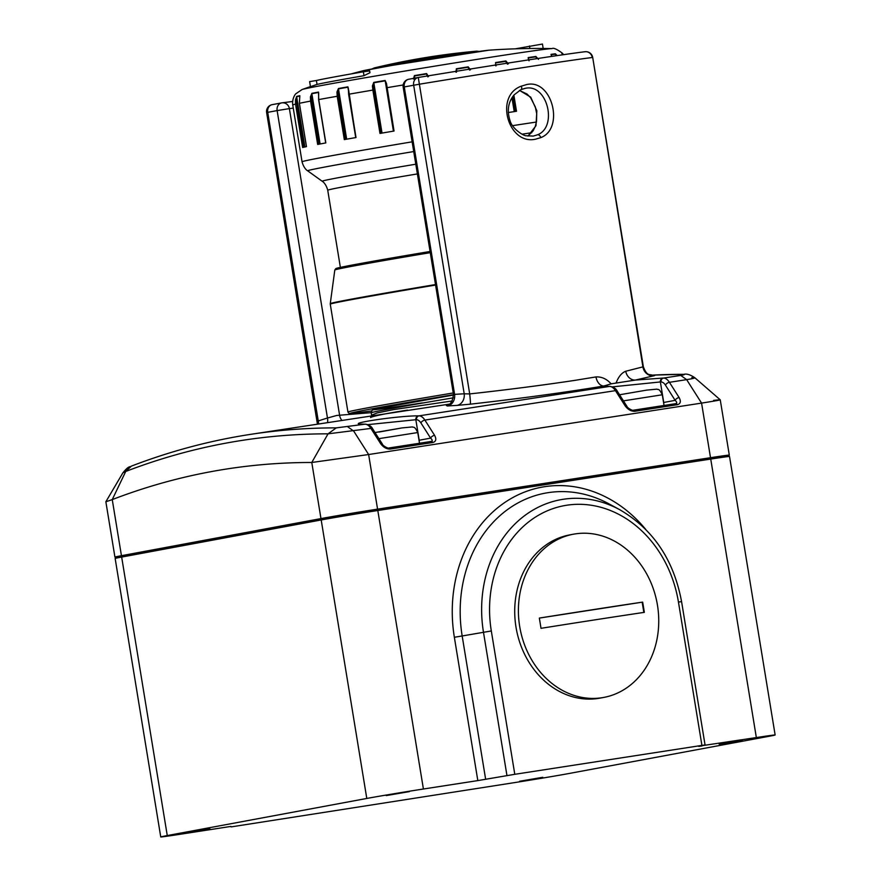 <?xml version="1.0" encoding="UTF-8"?>
<svg xmlns="http://www.w3.org/2000/svg" width="881" height="881" viewBox="0 0 881 881"><rect width="100%" height="100%" fill="white"/><g stroke="black" fill="none" stroke-linecap="round" stroke-linejoin="round"><path stroke-width="1.32" d="M299.815 96.26L299.386 103.297L306.478 146.631A138.35 1.927 -9.3 0 0 302.635 147.479L295.531 104.134L295.476 99.883L296.71 96.37A136.17 1.905 -9.3 0 1 299.826 95.688L299.386 103.297A138.35 1.927 170.7 0 1 310.564 101.095L310.431 96.866L311.885 93.32A136.17 1.905 -9.3 0 1 318.504 92.087L318.735 99.575L325.827 142.92A138.35 1.927 -9.3 0 0 317.667 144.44L310.564 101.095L311.522 100.941L318.625 144.264M310.442 86.591A698.677 698.677 0 0 0 302.051 89.543L302.051 89.543A127.029 1.773 -9.3 0 1 494.935 56.582A127.029 1.773 -9.3 0 1 552.057 48.598L552.057 48.598C553.466 47.607 556.924 49.16 562.441 53.245L563.4 54.446M495.695 65.8L495.596 62.54A136.17 1.905 -9.3 0 1 500.804 61.736A136.17 1.905 -9.3 0 1 505.87 60.954L508.381 63.839M528.919 60.734L528.193 57.584A136.17 1.905 -9.3 0 1 535.912 56.461L538.467 59.346M551.803 56.384L550.988 54.358A136.17 1.905 -9.3 0 1 555.415 53.796L557.166 55.602M561.924 53.543L561.748 53.179A136.17 1.905 -9.3 0 1 562.441 53.245A0.694 0.694 -41 0 0 562.441 53.245L562.441 53.245A0.694 0.694 -41 0 1 562.607 53.598L563.146 54.732M508.26 112.537A138.35 1.927 -9.3 0 1 510.275 112.228A138.35 1.927 -9.3 0 1 516.508 111.27L513.865 95.159M364.007 75.689A698.534 318.184 -99.7 0 1 369.965 72.749L369.668 70.921L363.368 71.779L364.007 75.689A112.757 1.575 -9.3 0 0 317.028 84.433L316.389 80.512A112.757 1.575 -9.3 0 1 363.368 71.779M316.389 80.512L309.627 81.614L310.453 86.668A698.534 697.576 -114.7 0 1 317.028 84.433M373.764 82.396L372.432 85.898L372.872 90.082L379.975 133.427A138.35 1.927 -9.3 0 1 394.038 131.038L386.495 83.519L385.151 80.468A136.17 1.905 -9.3 0 0 373.764 82.396L382.024 133.075M338.447 88.507L336.949 92.042L337.214 96.26L344.317 139.594A138.35 1.927 -9.3 0 1 356.001 137.546L347.907 86.845A136.17 1.905 -9.3 0 0 338.447 88.507L346.662 139.187M412.132 141.841A138.35 1.927 -9.3 0 0 302.051 161.785L299.848 148.327A138.35 1.927 -9.3 0 1 299.837 148.327L292.745 104.982L299.837 148.327M292.712 100.731L292.591 103.694M413.42 79.026L414.411 75.59A136.17 1.905 -9.3 0 1 426.602 73.575L428.485 76.548M455.884 72.099L456.391 68.751A136.17 1.905 -9.3 0 1 468.196 66.857L470.487 69.764M372.432 85.898L373.368 85.964L380.889 133.262M393.62 131.115L386.517 87.781L386.495 83.519M336.949 92.042L337.941 92.098L345.297 139.429M355.88 137.568L348.634 89.994M310.431 96.866L311.4 96.91L311.522 100.941M295.476 99.883L296.324 99.949L303.471 147.281M551.858 56.384L551.22 55.162M555.845 55.789L555.57 54.148L556.473 55.701M536.375 58.708L536.066 56.813L537.168 58.587M496.058 65.844L496.047 64.941M506.322 63.333L505.991 61.318L507.456 64.203M456.27 71.284L456.468 72.176M456.457 72.231L456.468 69.103L456.81 71.196M468.637 69.302L468.296 67.22L469.65 70.117M414.202 79.125L414.455 75.953L414.808 78.123M427.01 76.041L426.668 73.949L427.836 76.878M381.11 133.229L373.368 85.964L373.786 82.77A136.28 1.905 170.7 0 1 385.184 80.843L386.043 83.321M345.682 139.352L337.941 92.098L338.425 88.882A136.28 1.905 170.7 0 1 347.896 87.219L348.336 88.166M348.358 90.038L347.896 87.219L348.524 90.236M319.131 144.165L311.4 96.91L311.863 93.705L320.089 143.988M304.055 147.149L296.324 99.949L296.666 96.756L304.892 146.973M515.22 48.84L542.443 44.05L543.17 48.477M529.877 48.51L529.459 45.966M601.987 697.73A83.012 69.687 -100.5 0 1 519.867 627.514A83.012 69.687 -100.5 0 1 573.388 534.205A83.012 69.687 -100.5 0 1 575.161 533.908A83.012 69.687 -100.5 0 1 657.281 604.124A83.012 69.687 -100.5 0 1 603.749 697.433A83.012 69.687 -100.5 0 1 601.987 697.73M596.767 619.574A255.897 3.568 170.7 0 0 541 628.318A248.266 134.837 -98.8 0 0 539.326 618.077A255.897 3.568 -9.3 0 1 595.093 609.333A255.897 3.568 -9.3 0 1 642.656 602.108A248.266 134.837 81.2 0 1 644.33 612.35A255.897 3.568 170.7 0 0 596.767 619.574M603.749 697.433L600.06 698.115A83.012 69.687 -100.5 0 1 598.287 698.424A83.012 69.687 -100.5 0 1 516.178 628.197A83.012 69.687 -100.5 0 1 569.699 534.899L573.388 534.205M539.326 618.088L642.656 602.108M642.172 602.208L643.846 612.427M409.368 791.623L386.219 795.587L409.368 791.623M209.843 828.735L186.695 832.699L209.843 828.735M542.773 777.295L519.625 781.26L542.773 777.295M742.309 740.183L719.16 744.159L742.309 740.183M230.921 826.422L179.537 834.362A41.506 0.584 170.7 0 1 160.749 836.95A41.506 0.584 170.7 0 1 167.269 835.562L366.793 798.45L321.191 519.955L121.666 557.067L167.269 835.562M701.882 745.7L756.35 737.573L710.736 459.067L377.806 510.506A41.506 0.584 170.7 0 0 321.191 519.955A1.388 1.156 -100.5 0 1 322.083 518.413L122.558 555.526A1.388 1.156 -100.5 0 1 122.591 555.526C111.7 558.036 117.459 555.757 115.147 558.455A41.506 0.584 170.7 0 1 121.666 557.067A1.388 1.156 -100.5 0 1 122.558 555.526L322.061 518.424A1.388 1.156 -100.5 0 1 322.116 518.413A40.119 0.562 -9.3 0 1 376.837 509.284L709.778 457.845A1.388 0.749 81.2 0 1 709.789 457.845L728.279 455.323L729.523 456.49L775.137 734.985A41.506 0.584 170.7 0 1 768.617 736.373L569.093 773.485A41.506 0.584 170.7 0 1 512.478 782.934L231.009 826.918M322.083 518.413L376.848 509.273A1.388 0.749 81.2 0 1 376.848 509.273A1.388 0.749 81.2 0 1 377.806 510.506L423.409 789.013L477.821 780.599L454.354 637.26A135.035 113.363 -100.5 0 1 544.579 486.697A135.035 113.363 -100.5 0 1 645.685 529.36M701.926 745.976L698.798 746.405L705.053 744.963L701.915 745.403L514.79 774.311L477.821 780.599M423.409 789.013A41.506 0.584 170.7 0 0 366.793 798.45M775.137 734.985A41.506 0.584 170.7 0 0 756.35 737.573M535.626 139.165C508.315 145.497 494.021 95.864 521.332 86.14L526.684 84.554C552.134 78.53 564.743 128.527 540.846 137.601L535.626 139.165M524.867 88.408L525.395 88.309C547.277 83.387 557.904 126.732 537.685 134.749L533.225 136.092L526.375 135.751C524.338 136.28 512.544 129.397 510.121 120.972C506.784 110.764 508.128 102.053 514.141 94.84L521.012 89.62A3.458 1.729 -114.3 0 0 521.332 86.14M519.504 90.391L530.714 97.152L536.848 110.786L535.978 125.719L527.994 136.07M525.395 88.309L520.803 89.686A3.458 1.729 -114.3 0 0 521.012 89.62L524.878 88.397M317.799 422.175L318.261 420.942A1900.603 1032.257 81.2 0 1 327.468 418.023L336.74 415.458L371.176 412.66M293.263 108.121A148.724 2.081 -9.3 0 1 289.386 108.605A6.916 6.619 -96.7 0 0 282.063 102.824L282.063 102.824A6.916 6.619 -96.7 0 0 281.854 102.857M418.277 77.473A6.916 6.916 0 0 0 418.145 77.506A6.916 5.804 79.5 0 1 418.277 77.484C489.418 65.756 560.327 54.798 585.006 51.726L585.006 51.726A6.916 6.464 82.8 0 0 584.753 51.759A169.482 2.368 -9.3 0 0 418.288 77.473L469.694 393.928C507.919 389.699 543.059 385.162 575.117 380.328L595.963 376.925C601.624 376.616 606.679 378.918 611.128 383.841L603.859 385.999C565.459 392.386 520.935 398.443 470.3 404.17L456.865 405.414A10.374 8.7 87 0 0 464.199 393.796L469.694 393.928A10.374 0.617 83.3 0 1 470.3 404.17M652.028 375.262A10.374 8.7 -93 0 1 652.006 375.262A1890.23 1026.618 81.2 0 1 652.028 375.262C655.046 375.119 655.618 375.306 653.746 375.824L635.432 380.063L662.886 378.07A1890.23 1026.618 81.2 0 1 663.525 378.07L680.749 375.416C684.68 374.744 685.363 374.392 682.808 374.337L651.279 375.152M449.222 404.148L250.017 434.443A1890.23 1026.618 81.2 0 1 336.245 427.88L365.031 424.19A1890.23 1026.618 -98.8 0 0 364.393 424.19C339.548 424.587 396.968 415.7 418.343 415.854A1890.23 1026.618 81.2 0 1 418.993 415.854L609.564 386.407A1890.23 1026.618 -98.8 0 0 608.925 386.407L603.859 385.999A10.374 6.883 80.3 0 1 595.963 376.925M456.865 405.414A1890.23 1026.618 -98.8 0 0 447.328 405.987L446.7 405.436M407.485 410.117L407.474 410.117C370.868 415.788 369.954 417.869 370.714 417.462M713.599 400.403C725.151 399.115 721.143 400.018 701.573 403.102L368.632 454.53L311.786 462.481A1859.637 1010.011 -98.8 0 0 112.25 499.593L105.863 501.785L114.926 557.089A41.506 0.584 -9.3 0 1 121.446 555.702L320.97 518.59A41.506 0.584 -9.3 0 1 377.575 509.141L710.515 457.702A41.506 0.584 -9.3 0 1 729.303 455.125A41.506 0.584 -9.3 0 1 728.521 455.367M115.741 557.067A41.506 0.584 -9.3 0 1 114.926 557.089M684.229 374.227C687.059 373.676 690.605 374.854 694.856 377.762L720.251 399.82L729.303 455.125M365.097 424.179A3.458 2.896 90.4 0 0 364.778 424.157L365.428 424.157C369.018 424.73 371.452 426.327 372.729 428.937L382.431 444.167A3.458 1.828 147.5 0 0 380.625 443.65L370.923 428.419L328.04 433.837A1885.56 1024.085 -98.8 0 0 125.73 471.467L122.933 472.778L105.885 501.707M320.97 518.59L311.786 462.481L328.04 433.837L336.245 427.88M121.446 555.702L112.25 499.593L125.73 471.467L131.335 466.137C170.066 451.259 209.623 440.687 250.017 434.443M691.794 377.641C697.113 377.531 695.395 378.202 686.64 379.645L669.417 382.31L679.119 397.529A3.458 1.828 147.5 0 0 675.132 400.348L665.441 385.118A10.374 5.638 -98.8 0 0 661.014 381.947A1886.772 1024.746 -98.8 0 0 660.376 381.947L612.383 386.858M453.352 397.827A110.676 1.542 170.7 0 0 371.187 412.804L371.573 415.16L377.145 412.936L393.763 409.577L452.129 400.976M122.933 472.778C129.375 464.904 129.925 467.448 131.39 466.115L131.335 466.137M419.213 441.469A3.458 2.907 79.5 0 0 419.202 440.247L415.843 419.719L367.851 424.631M609.641 386.407A3.458 2.896 90.4 0 0 609.311 386.374L609.96 386.385C613.55 386.957 615.984 388.543 617.262 391.164L626.964 406.383A3.458 1.828 147.5 0 0 625.158 405.866L615.456 390.646L424.884 420.083L434.575 435.313A3.458 1.828 147.5 0 0 430.6 438.132L420.898 422.902A10.374 5.638 -98.8 0 0 416.482 419.73A1886.772 1024.746 -98.8 0 0 415.843 419.719A3.458 2.896 -89.6 0 1 418.343 415.854M361.122 424.069L364.778 424.157A3.458 2.896 90.4 0 0 364.393 424.19M434.575 435.313C436.624 439.167 436.051 441.557 432.846 442.493L390.36 449.057A3.458 1.883 -98.8 0 0 388.73 448.011L431.205 441.447C432.681 440.996 432.494 439.894 430.6 438.132L419.026 440.28M663.745 403.685A3.458 2.907 79.5 0 0 663.734 402.474L660.376 381.947A3.458 2.896 -89.6 0 1 662.886 378.07M605.665 386.285L609.311 386.374A3.458 2.896 90.4 0 0 608.925 386.407M679.119 397.529C681.167 401.384 680.584 403.773 677.379 404.709L634.904 411.273A3.458 1.883 -98.8 0 0 633.263 410.227L675.738 403.663C677.225 403.223 677.026 402.11 675.132 400.348L663.558 402.507M616.127 382.905C618.495 376.694 621.7 372.806 625.73 371.253A10.374 8.656 -101.9 0 0 635.432 380.063L611.128 383.841M625.73 371.253L643.35 366.76L592.704 57.463A6.916 6.916 0 0 0 585.006 51.726A6.916 6.464 82.8 0 1 592.252 57.507A176.398 2.467 170.7 0 0 523.887 67.496A176.398 2.467 170.7 0 0 418.982 84.279L404.269 86.933L454.607 394.38A1900.603 1032.257 81.2 0 1 464.199 393.796L413.663 85.193A6.916 5.804 79.5 0 1 418.145 77.506L408.74 79.246A6.916 5.804 -100.5 0 1 408.883 79.224L417.99 77.528M446.359 405.535C450.466 405.051 452.823 401.218 453.429 394.049L454.607 394.38A10.374 8.7 86.1 0 1 447.328 405.987M317.413 424.036L266.635 112.57L267.725 112.339L318.261 420.942A10.374 8.678 -108.1 0 1 318.493 423.871M653.746 375.824A10.374 9.691 75.2 0 1 642.954 367.157L592.704 57.463M341.784 420.27A10.374 9.911 -89.7 0 1 339.603 415.27L289.386 108.605L277.13 110.588L327.468 418.023A10.374 8.689 -107.1 0 1 327.512 422.473M375.031 432.549L402.044 427.913L412.451 426.922C413.508 427.957 414.246 425.281 417.759 432.549L378.907 438.65M379.05 432.031L401.978 427.924M623.451 400.866L662.292 394.776L664.043 405.469M318.735 99.586L318.735 99.575A138.35 1.927 170.7 0 1 337.214 96.26L338.205 96.095M348.777 94.234L348.909 94.201A138.35 1.927 170.7 0 1 372.872 90.082L373.797 89.939M515.528 111.413L513.039 96.216M505.87 60.954L505.991 61.318A136.28 1.905 170.7 0 0 500.926 62.099A136.28 1.905 170.7 0 0 495.706 62.903L495.596 62.54M453.726 54.435A52.816 0.738 -9.3 0 1 476.731 51.164L476.731 51.164A698.677 698.677 0 0 0 374.271 67.936L374.271 67.936A52.816 0.738 -9.3 0 1 453.726 54.435M362.454 70.898L392.53 65.315L488.867 50.195A64.787 0.903 170.7 0 0 460.289 54.248A64.787 0.903 170.7 0 0 362.454 70.898A698.677 698.677 0 0 0 351.387 73.872M512.577 125.664A138.35 1.927 -9.3 0 1 536.43 122.041M531.75 132.712A134.297 1.872 170.7 0 0 522.081 134.176M417.385 173.92A117.602 1.641 170.7 0 0 327.732 190.219C325.629 182.356 321.268 180.781 322.171 181.244A121.655 1.696 -9.3 0 1 415.799 164.207M413.718 151.554A134.297 1.872 170.7 0 0 307.645 170.815L322.171 181.244M403.168 84.983A138.35 1.927 170.7 0 0 386.946 87.693L385.944 82.605M296.379 103.991L295.531 104.134A138.35 1.927 170.7 0 0 292.745 104.982C291.908 97.956 295.796 93.639 295.873 93.749L302.051 89.543M562.783 54.688L562.607 53.598A136.28 1.905 170.7 0 0 561.979 53.532M555.415 53.796A0.694 0.661 -96.9 0 1 555.57 54.148A136.28 1.905 170.7 0 0 551.143 54.71A0.694 0.639 82.5 0 0 550.988 54.358M535.912 56.461A0.694 0.551 -98.2 0 1 536.066 56.813A136.28 1.905 170.7 0 0 528.336 57.937L528.193 57.584M514.229 111.623L511.96 97.802M512.764 96.602L515.198 111.469M468.196 66.857L468.296 67.22A136.28 1.905 170.7 0 0 456.468 69.103L456.391 68.751M426.602 73.575L426.668 73.949A136.28 1.905 170.7 0 0 414.455 75.953L414.411 75.59M393.422 131.148L385.151 80.468M318.504 92.087A0.694 0.562 -100.4 0 0 318.47 92.472A136.28 1.905 170.7 0 0 311.863 93.705A0.694 0.595 79.3 0 1 311.885 93.32M299.826 95.688A0.694 0.661 -101.8 0 0 299.782 96.073A136.28 1.905 170.7 0 0 296.666 96.756A0.694 0.672 77 0 1 296.71 96.37M386.517 87.781L393.576 131.126M435.588 285.059A133.505 1.861 170.7 0 0 330.265 304.165L347.94 412.055A133.505 1.861 -9.3 0 1 453.252 392.959M453.517 394.688A131.776 1.839 170.7 0 0 371.518 410.964L351.96 413.475L349.107 413.442L347.94 412.055M430.28 252.671A123.505 1.729 170.7 0 0 334.813 269.993L330.265 303.637A133.438 1.861 -9.3 0 1 435.5 284.563M339.515 268.397A121.853 1.696 -9.3 0 1 430.082 251.481L356.1 264.333L338.315 267.868L335.771 268.639L334.813 269.993M701.915 745.403L678.447 602.053A112.757 94.663 79.5 0 0 566.659 505.242A112.757 94.663 79.5 0 0 491.312 630.961L514.79 774.311M506.96 775.599L483.482 632.25A119.254 100.115 -100.5 0 1 563.179 499.285A119.254 100.115 -100.5 0 1 619.772 509.725L609.068 503.91A128.527 107.911 79.5 0 0 548.07 492.666A128.527 107.911 79.5 0 0 462.173 635.972L491.312 630.961M729.523 456.49A41.506 0.584 170.7 0 0 710.736 459.067A1.388 0.749 81.2 0 0 709.789 457.845A40.119 0.562 -9.3 0 1 721.638 456.688M454.354 637.26L462.173 635.972L485.651 779.311M619.772 509.725C653.14 529.184 673.734 559.82 681.575 601.624L678.447 602.053M537.685 134.749A3.458 1.938 65.1 0 1 540.846 137.601M281.457 102.923L272.35 104.619A6.916 5.804 79.5 0 0 272.196 104.641A6.916 5.804 79.5 0 0 267.725 112.339L277.13 110.588A6.916 5.804 -100.5 0 1 281.601 102.901A6.916 5.804 -100.5 0 1 281.744 102.868M282.361 102.802A155.651 2.169 170.7 0 0 292.624 101.469L282.063 102.824A6.916 6.916 0 0 0 281.601 102.901L272.196 104.641A6.916 6.916 0 0 0 266.635 112.57M682.797 374.337A1890.23 1026.618 -98.8 0 0 651.466 375.185M625.158 405.866C627.933 409.61 631.181 411.405 634.904 411.273M380.625 443.65C383.4 447.383 386.649 449.189 390.36 449.057M347.808 426.856L353.699 431.084L368.632 454.53L377.575 509.141M680.749 375.416L686.64 379.645L701.573 403.102L710.515 457.702M416.482 419.73A3.458 2.896 90.5 0 1 418.993 415.854A13.832 7.511 81.2 0 1 424.884 420.083A3.458 1.828 147.5 0 0 420.898 422.902M617.262 391.164A3.458 1.828 147.5 0 0 615.456 390.646A13.832 7.511 -98.8 0 0 609.564 386.407A3.458 2.896 90.5 0 1 609.96 386.385M661.014 381.947A3.458 2.896 90.5 0 1 663.525 378.07A13.832 7.511 81.2 0 1 669.417 382.31A3.458 1.828 147.5 0 0 665.441 385.118M372.729 428.937A3.458 1.828 147.5 0 0 370.923 428.419A13.832 7.511 -98.8 0 0 365.031 424.19A3.458 2.896 90.5 0 1 365.428 424.157M422.329 402.903A107.911 1.509 -9.3 0 1 374.843 409.147A107.911 1.509 -9.3 0 1 453.55 395.029L374.899 409.125L372.024 410.315L371.187 412.804M432.846 442.493A3.458 1.883 -98.8 0 0 431.205 441.447A3.458 1.883 -98.8 0 0 431.172 441.447L388.73 448.011A3.458 1.883 -98.8 0 0 388.697 448.011M677.379 404.709A3.458 1.883 -98.8 0 0 675.738 403.663A3.458 1.883 -98.8 0 0 675.705 403.663L633.263 410.227A3.458 1.883 -98.8 0 0 633.23 410.227M404.269 86.933A6.916 5.804 -100.5 0 1 408.74 79.246A6.916 6.916 0 0 0 403.179 87.164L404.269 86.933M417.759 432.549L419.51 443.253M619.563 394.776L646.577 390.129L656.984 389.138C658.041 390.173 658.779 387.497 662.292 394.776M479.275 51.395L476.731 51.164M552.057 48.598A698.677 698.677 0 0 0 488.867 50.195M340.374 267.406L327.732 190.219M302.051 161.785C304.165 169.692 308.548 171.277 307.645 170.815M371.925 68.982L374.271 67.936M528.259 58.564L529.107 60.756M355.726 137.601L348.623 94.256L348.336 88.122M325.706 142.942L318.603 99.608L318.669 92.857M306.445 146.642L299.353 103.297M115.147 558.455L160.749 836.95M709.789 457.845L376.848 509.273M681.575 601.624L705.053 744.963M519.416 90.446L527.069 94.058L530.659 97.769L535.34 106.975L536.705 113.781L536.507 121.589L535.296 126.412L533.126 130.84L527.895 136.059M388.73 448.011C389.347 448.947 383.037 446.293 382.431 444.167M633.263 410.227C633.88 411.163 627.569 408.509 626.964 406.383M453.429 394.049L403.179 87.164M643.35 366.76C647.106 377.046 650.332 373.83 652.436 375.306L651.29 375.339"/></g></svg>
